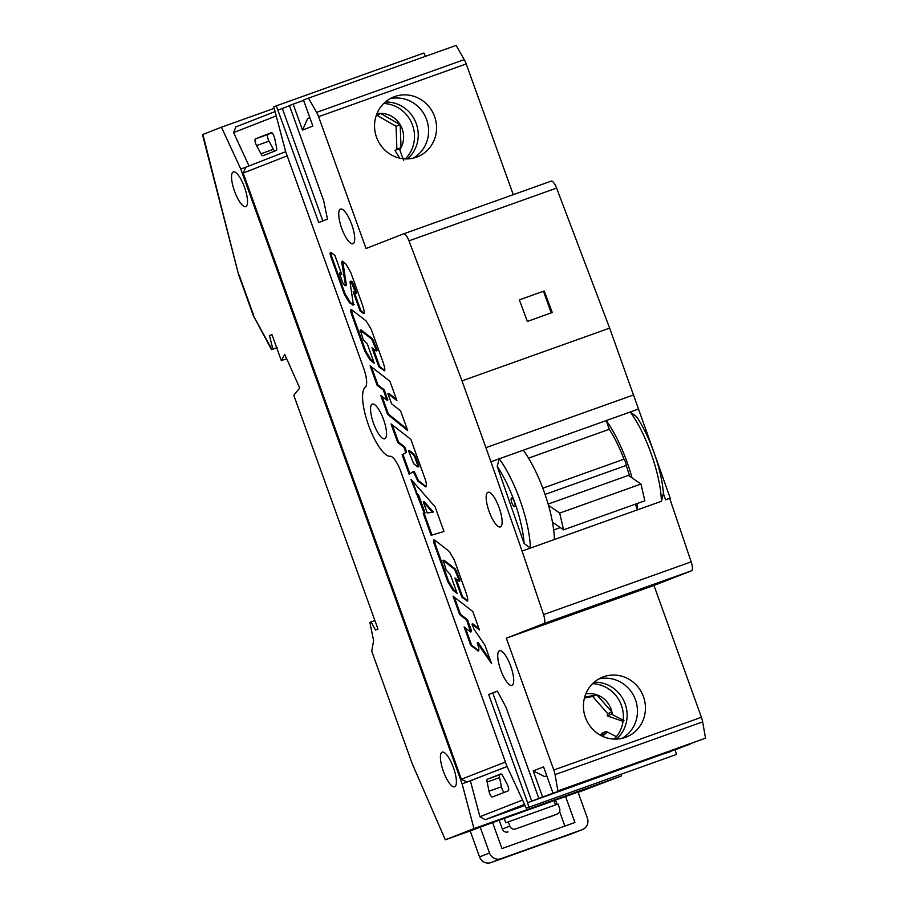 <?xml version="1.0" encoding="UTF-8"?>
<svg xmlns="http://www.w3.org/2000/svg" width="908" height="908" viewBox="0 0 908 908"><rect width="100%" height="100%" fill="white"/><g stroke="black" fill="none" stroke-linecap="round" stroke-linejoin="round"><path stroke-width="1.36" d="M638.562 409.031L630.265 411.994L636.633 416.749A59.826 17.388 70.3 0 1 653.828 452.025A59.826 17.388 70.3 0 1 663.408 493.532L661.41 501.284A64.423 18.727 -109.7 0 0 650.934 453.024A64.423 18.727 -109.7 0 0 630.265 411.994L606.215 420.586A64.423 18.727 70.3 0 1 626.883 461.616A64.423 18.727 70.3 0 1 632.025 477.858M507.969 785.987A4.597 1.339 -109.7 0 0 507.141 784.103L502.771 775.931A4.597 1.339 -109.7 0 0 500.807 773.968L487.38 779.212A4.597 1.339 -109.7 0 0 487.131 782.038L489.003 791.186A4.597 1.339 -109.7 0 0 492.363 797.02L508.276 790.811A4.597 1.339 -109.7 0 0 507.969 785.987M274.148 136.518A4.597 1.339 -109.7 0 0 271.344 132.67A4.597 1.339 -109.7 0 0 271.333 132.67L255.432 138.89A4.597 1.339 -109.7 0 0 256.578 145.586L260.937 153.758A4.597 1.339 -109.7 0 0 262.9 155.722L276.327 150.478A4.597 1.339 -109.7 0 0 276.577 147.652L274.704 138.504A4.597 1.339 -109.7 0 0 274.148 136.518M407.499 158.9A32.211 30.827 68.7 0 0 416.261 123.67A32.211 30.827 68.7 0 0 385.287 102.025M383.709 103.489A32.211 30.827 -111.3 0 1 412.527 125.134A32.211 30.827 -111.3 0 1 405.343 158.9M616.384 739.101A32.211 30.827 68.7 0 0 625.147 703.87A32.211 30.827 68.7 0 0 594.173 682.214M592.595 683.679A32.211 30.827 -111.3 0 1 621.413 705.323A32.211 30.827 -111.3 0 1 614.228 739.089M234.548 191.213A18.41 5.346 -109.7 0 0 245.716 206.604A18.41 5.346 -109.7 0 0 244.513 187.32A18.41 5.346 -109.7 0 0 233.333 171.93A18.41 5.346 -109.7 0 0 234.548 191.213M341.737 228.373A18.41 5.346 -109.7 0 0 352.906 243.764A18.41 5.346 -109.7 0 0 351.702 224.48A18.41 5.346 -109.7 0 0 340.523 209.09A18.41 5.346 -109.7 0 0 341.737 228.373M373.551 423.366A18.41 5.346 -109.7 0 0 384.731 438.757A18.41 5.346 -109.7 0 0 383.528 419.473A18.41 5.346 -109.7 0 0 372.348 404.083A18.41 5.346 -109.7 0 0 373.551 423.366M489.174 511.556A18.41 5.346 -109.7 0 0 500.342 526.946A18.41 5.346 -109.7 0 0 499.139 507.663A18.41 5.346 -109.7 0 0 487.959 492.272A18.41 5.346 -109.7 0 0 489.174 511.556M500.728 670.013A18.41 5.346 -109.7 0 0 511.908 685.404A18.41 5.346 -109.7 0 0 510.705 666.12A18.41 5.346 -109.7 0 0 499.525 650.73A18.41 5.346 -109.7 0 0 500.728 670.013M443.422 771.414A18.41 5.346 -109.7 0 0 454.602 786.793A18.41 5.346 -109.7 0 0 453.398 767.521A18.41 5.346 -109.7 0 0 442.219 752.13A18.41 5.346 -109.7 0 0 443.422 771.414M636.973 503.599A64.423 18.727 70.3 0 1 637.359 509.876L635.362 504.167M661.41 501.284L522.077 551.054L543.54 614.602L691.17 561.859A9.205 2.679 70.3 0 1 691.544 570.78L653.953 585.456L701.419 717.286A9.205 2.679 70.3 0 1 702.667 721.883L705.527 738.17L557.898 790.902L555.038 774.615A9.205 2.679 -109.7 0 0 553.789 770.018L701.419 717.286M376.525 137.256A32.211 30.827 68.7 0 0 417.271 156.891A32.211 30.827 68.7 0 0 434.58 116.519A32.211 30.827 68.7 0 0 393.834 96.884A32.211 30.827 68.7 0 0 376.525 137.256M389.963 98.734A32.211 30.827 -111.3 0 1 426.612 119.629A32.211 30.827 -111.3 0 1 413.174 158.162M585.41 717.456A32.211 30.827 68.7 0 0 626.157 737.092A32.211 30.827 68.7 0 0 643.466 696.708A32.211 30.827 68.7 0 0 602.719 677.073A32.211 30.827 68.7 0 0 585.41 717.456M598.849 678.923A32.211 30.827 -111.3 0 1 635.486 699.83A32.211 30.827 -111.3 0 1 622.059 738.352M542.814 488.186L623.989 459.187A4.597 1.339 70.3 0 1 625.487 462.161A4.597 1.339 70.3 0 1 626.236 465.429L545.061 494.417M511.862 502.828A4.597 1.339 -109.7 0 0 514.654 506.675A4.597 1.339 -109.7 0 0 514.359 501.863A4.597 1.339 -109.7 0 0 511.567 498.015A4.597 1.339 -109.7 0 0 511.862 502.828M408.975 240.824A9.205 2.679 -109.7 0 0 403.64 233.833L551.247 181.101A9.205 2.679 70.3 0 1 551.269 181.089A9.205 2.679 70.3 0 1 556.593 188.081L408.975 240.824L462.013 380.861L490.933 461.763L499.23 458.801A64.423 18.727 70.3 0 1 519.898 499.831A64.423 18.727 70.3 0 1 530.363 548.091L524.086 543.449A59.826 17.388 -109.7 0 0 497.221 466.417L499.23 458.801L523.28 450.209A64.423 18.727 70.3 0 1 543.949 491.239A64.423 18.727 70.3 0 1 554.413 539.5M555.503 804.919L553.971 800.663L492.601 822.591L501.954 848.571L574.934 822.489L565.582 796.509L553.971 800.663M508.264 821.797L509.819 826.121A4.597 4.404 68.7 0 0 515.528 828.97L557.001 814.158A4.597 4.404 68.7 0 0 559.589 808.347L558.023 804.023L505.767 822.773L504.212 818.437M572.233 833.567L582.198 829.674A9.205 8.808 68.7 0 0 582.437 829.583L572.46 833.476A9.205 8.808 -111.3 0 1 572.233 833.567L490.956 862.6A9.205 8.808 -111.3 0 1 479.549 856.902L470.196 830.922L445.306 839.809L412.266 763.821L371.735 651.252L373.608 640.639L369.862 622.355L371.111 621.866L375.469 630.038L377.966 629.062L293.783 395.252L299.708 388L284.737 354.336L281.321 360.612L271.969 334.632L269.472 335.608L272.899 349.081L271.492 349.648L253.309 315.587L271.946 349.455L277.462 347.582M653.805 451.968L609.643 328.117L556.593 188.081M670.206 498.151L654.452 453.784M663.408 493.532L665.553 499.797L669.695 498.322L691.17 561.859M656.938 755.762L705.527 738.17M690.091 743.845L675.2 749.872M676.426 754.469L526.311 808.177L676.426 754.469L675.246 749.997M425.432 56.364L423.9 53.039L273.785 106.747L285.634 151.511L363.643 368.183A18.41 5.346 -109.7 0 1 365.288 387.228A36.819 10.703 70.3 0 0 368.569 425.307A36.819 10.703 70.3 0 0 390.134 456.259A18.41 5.346 -109.7 0 1 400.916 471.74L506.982 766.341L526.311 808.177M466.201 63.946L318.583 116.689A9.205 2.679 -109.7 0 0 316.62 112.376L308.493 98.132L456.111 45.4L464.249 59.633A9.205 2.679 70.3 0 1 466.201 63.946L513.27 194.664M551.269 181.089L403.64 233.833A9.205 2.679 -109.7 0 0 403.617 233.833L366.038 248.508L318.583 116.689M308.493 98.132L303.499 100.084L312.863 126.064L302.512 130.105L293.159 104.125L289.425 105.578L323.713 200.838L327.459 219.134L318.742 222.539L276.27 105.782M528.808 807.212L527.616 802.729L542.984 796.872L538.83 798.348L506.096 707.423L497.368 691.079L488.652 694.484L527.616 802.729M538.83 798.348L586.534 781.107L557.898 790.902M546.764 775.773L544.63 776.612L533.223 770.915L542.575 796.895M533.223 770.915L543.563 766.874L552.915 792.854M691.544 570.78L543.915 623.524L506.335 638.199L553.789 770.018M543.915 623.524A9.205 2.679 -109.7 0 0 543.54 614.602M490.933 461.763L522.077 551.054M413.254 471.57L414.082 471.275L418.611 480.752L425.841 486.37L425.012 486.665C426.851 487.346 426.93 484.895 425.228 479.31L410.825 439.324L391.03 423.945L397.681 442.412L403.958 447.281L405.49 451.526L405.604 452.649L402.131 454.783L409.179 474.362L413.254 471.57L417.782 481.047L425.841 486.915M465.429 627.984L471.604 645.134L478.244 650.31L477.415 650.605C479.39 652.046 479.345 649.458 477.279 642.853L491.58 663.612L484.929 645.145L474.067 629.38L471.956 624.136L479.469 629.982L472.818 611.515L453.024 596.136L459.675 614.602L466.723 620.062L470.446 631.889L464.124 626.974L470.775 645.44L478.346 650.911M454.318 597.146L460.504 614.307L467.552 619.767L471.434 630.561L470.446 631.889M456.191 579.02L462.569 596.738L467.223 600.381L466.394 600.676C468.312 602.049 468.199 599.394 466.054 592.708L454.193 559.782L449.017 551.179L435 540.305C433.377 539.295 433.173 540.657 434.399 544.403L447.803 581.642L452.979 590.234L457.144 593.469L450.289 574.435L446.191 570.111L443.274 560.565L454.647 569.407L459.017 580.064L458.858 581.097L454.885 578.021L461.729 597.033L467.268 600.96M435 540.305L434.013 539.942M443.127 561.598L444.103 560.27L443.955 561.303L444.103 560.27L455.476 569.112L459.845 579.769L458.858 581.097M354.449 292.739L360.919 310.706L363.733 312.931L362.905 313.226C364.823 314.599 364.698 311.943 362.564 305.247L350.704 272.321L345.914 264.035L342.577 261.425L341.907 261.447L341.805 262.775L345.46 284.794L344.904 285.6L342.736 282.763L339.637 274.148L339.785 273.115L341.828 274.704L334.904 255.477L331.511 252.844C329.888 251.845 329.683 253.207 330.909 256.941L344.314 294.181L349.489 302.784L353.394 304.94L350.102 282.388L350.17 281.457L351.158 281.957L355.425 292.353L355.278 293.386L353.144 291.729L360.09 311.013L363.767 313.51M331.511 252.844L330.523 252.492M339.637 274.148L339.785 273.115L341.351 273.399M342.736 261.152L346.289 284.499L346.209 285.373L344.904 285.6M350.17 281.457L351.986 281.662L353.291 283.818L356.254 292.058L355.278 293.386M331.034 252.549L331.738 256.646L345.142 293.886L350.318 302.489L353.133 304.679L352.304 304.974L353.394 304.94M400.553 410.791L391.598 403.822L387.932 393.641L396.887 400.587L389.929 381.269L370.124 365.879L377.092 385.219L383.369 390.088L387.035 400.292L380.758 395.423L387.58 414.366L407.681 430.562L400.553 410.791M443.978 531.486L435.091 506.8L410.949 479.254L424.263 513.281L423.241 513.406L431.13 535.311L443.978 531.486L431.13 535.311M373.29 348.774L379.669 366.48L384.334 370.135L383.505 370.43C385.412 371.792 385.298 369.136 383.153 362.451L371.293 329.525L366.128 320.933L352.111 310.048C350.477 309.038 350.272 310.4 351.498 314.145L364.914 351.396L370.089 359.988L374.244 363.211L367.399 344.189L363.291 339.853L360.385 330.319L371.758 339.149L376.116 349.807L375.957 350.84L371.996 347.764L378.84 366.775L384.368 370.714M352.111 310.048L351.112 309.685M360.226 331.352L361.214 330.024L361.055 331.057L361.214 330.024L372.586 338.854L376.945 349.512L375.957 350.84M202.881 134.441L238.6 274.704L202.473 134.611L221.439 127.188L240.768 169.024L462.127 783.865L473.976 828.618L621.594 775.886L621.174 774.297M621.594 775.886L578.135 792.366M473.976 828.618L445.306 839.809M653.953 585.456L506.335 638.199M565.582 796.509L578.021 792.071L587.374 818.051A9.205 8.808 68.7 0 1 582.437 829.583M470.196 830.922L492.601 822.591M374.891 620.516L371.111 621.866M286.678 358.694L281.321 360.612M271.991 334.712L269.472 335.608M276.679 347.73L272.899 349.081M221.439 127.188L274.205 108.347M507.095 766.579L462.127 783.865M507.05 766.488L467.098 782.083L461.389 779.234L505.438 762.039M287.2 155.87L243.162 173.065L461.389 779.234M243.162 173.065L245.75 167.254L240.768 169.024M524.54 804.352L485.224 819.697L525.062 805.475M485.224 819.697L479.901 816.701L522.554 800.05M470.412 780.903L479.901 816.701M276.214 115.952L233.606 132.591L249.019 165.971M233.606 132.591L235.819 126.927L275.067 111.605M245.75 167.254L285.679 151.659M271.969 132.84L267.871 134.441A4.597 1.339 -109.7 0 0 269.018 141.149L273.376 149.321A4.597 1.339 -109.7 0 0 274.727 151.103M501.432 774.138L499.82 774.762A4.597 1.339 -109.7 0 0 499.57 777.6L501.443 786.748A4.597 1.339 -109.7 0 0 504.178 792.4M524.858 805.021L520.84 806.61L524.949 805.226M497.221 466.417L524.086 543.449M497.436 691.192L492.794 693.008L531.77 801.253L674.02 750.065L540.056 798.291M662.681 754.105L671.103 751.472M657.029 756.001L690.194 744.151M289.47 105.703L282.354 108.483L322.839 220.939M303.613 100.391L293.159 104.125M278.211 109.959L282.354 108.483M492.794 693.008L488.652 694.484M302.512 130.105L307.687 118.483L309.832 117.643M544.63 776.612L546.786 775.841M515.528 828.97L557.001 814.158M508.049 831.898A4.597 4.404 -111.3 0 1 502.351 829.049L509.819 826.121M499.173 820.242L502.351 829.049M479.549 856.902L489.514 853.009L480.162 827.029M489.514 853.009A9.205 8.808 68.7 0 0 500.921 858.707L490.956 862.6M582.198 829.674L500.921 858.707M564.867 826.087L559.612 811.502M557.047 804.375L555.514 800.118M548.489 505.336L559.703 513.077L640.98 484.043L628.427 475.372L548.114 504.065M553.676 529.954L560.315 527.582M629.55 476.155A57.987 16.855 -109.7 0 0 626.236 465.429M623.989 459.187A57.987 16.855 -109.7 0 0 609.257 429.302L606.215 420.586L523.28 450.209M528.535 458.143L609.257 429.302M559.703 513.077L563.55 529.829L552.461 522.168M640.98 484.043L644.828 500.785L563.55 529.829M351.623 309.741L352.327 313.85L365.742 351.09L370.918 359.681L373.778 361.906M379.669 366.48L378.84 366.775M376.945 349.512L376.797 350.545L376.945 349.512M424.138 513.292L431.958 535.016M412.527 481.058L416.965 493.396L418.781 495.462L425.092 512.986L424.263 513.281M418.781 495.462L417.952 495.757M416.965 493.396L416.136 493.691M432.514 512.339L433.343 512.044L424.093 501.545L423.264 501.84L427.259 512.941L432.514 512.339L423.264 501.84M382.064 396.433L388.408 414.071L407.181 429.2M388.408 414.071L387.58 414.366M371.429 366.889L377.921 384.924L384.197 389.793L387.864 399.997L387.035 400.292M384.197 389.793L383.369 390.088M377.921 384.924L377.092 385.219M387.932 393.641L388.76 393.334L396.41 399.282M340.466 273.841L340.614 272.82L340.466 273.841M346.289 284.499L345.46 284.794M342.634 262.48L341.805 262.775M360.919 310.706L360.09 311.013M356.254 292.058L356.106 293.091L356.254 292.058M351.986 281.662L351.158 281.957M353.133 304.679L354.222 304.645M434.523 539.999L435.227 544.108L448.631 581.347L453.807 589.939L456.667 592.164M462.569 596.738L461.729 597.033M459.845 579.769L459.686 580.802L459.845 579.769M471.434 630.561L471.275 631.593L471.434 630.561M467.552 619.767L466.723 620.062M460.504 614.307L459.675 614.602M471.956 624.136L472.784 623.841L479.004 628.677M477.279 642.853L478.107 642.546L490.445 660.468M471.604 645.134L470.775 645.44M392.324 424.955L398.51 442.117L404.786 446.986L406.319 451.231L406.432 452.354L405.604 452.649M404.786 446.986L403.958 447.281M398.51 442.117L397.681 442.412M406.432 452.354L402.959 454.488L409.928 473.851M402.959 454.488L402.131 454.783M417.748 466.905L418.736 465.577L415.421 456.406L414.127 454.25L409.349 450.538L408.521 450.833L413.696 463.75L417.748 466.905L417.907 465.872L414.593 456.701L413.299 454.545L408.521 450.833M491.024 461.729L638.653 408.997M633.682 394.901L486.052 447.633M462.013 380.861L609.643 328.117M544.21 290.98L552.257 312.522L527.378 321.421L519.331 299.867L544.21 290.98L519.331 299.89M551.247 312.885L543.472 291.264M399.327 148.719L401.03 147.618L400.201 124.702L380.577 113.398L378.874 114.499L378.091 113.568A23.041 22.053 -111.3 0 1 380.577 113.398A23.041 22.053 -111.3 0 1 400.201 124.702A23.041 22.053 -111.3 0 1 401.03 147.618A23.041 22.053 -111.3 0 1 399.747 149.786L399.327 148.719L394.991 150.41L396.887 149.241L396.047 126.325L376.877 115.271M399.611 158.128L394.991 150.41M403.685 160.432L399.747 149.786M376.252 115.52L378.874 114.499M396.887 149.241L401.03 147.618M396.047 126.325L400.201 124.702M623.989 720.623L611.447 714.153L611.924 712.042L596.806 694.813L584.661 697.242M599.768 734.844L605.42 733.743L606.249 731.485L616.396 736.706M611.447 714.153L607.123 715.845L607.77 713.665L592.652 696.436L584.423 698.127M623.047 721.383L607.123 715.845M601.527 734.493L601.925 733.176L606.249 731.485M607.77 713.665L611.924 712.042A23.041 22.053 -111.3 0 1 612.344 714.596M592.652 696.436L596.806 694.813A23.041 22.053 -111.3 0 1 611.924 712.042M239.099 274.942L253.468 314.838M316.62 112.376L464.249 59.633M702.667 721.883L555.038 774.615M273.376 149.321L260.937 153.758M269.018 141.149L256.578 145.586M267.871 134.441L255.432 138.89M501.443 786.748L489.003 791.186M499.57 777.6L487.131 782.038M499.82 774.762L487.38 779.212M365.742 351.09L364.914 351.396M370.918 359.681L370.089 359.988M352.327 313.85L351.498 314.145M373.88 341.022L373.052 341.317M372.586 338.854L371.758 339.149M345.142 293.886L344.314 294.181M350.318 302.489L349.489 302.784M331.738 256.646L330.909 256.941M353.291 283.818L352.463 284.113M351.01 281.162L350.34 281.401M448.631 581.347L447.803 581.642M453.807 589.939L452.979 590.234M435.227 544.108L434.399 544.403M456.781 571.268L455.952 571.563M455.476 569.112L454.647 569.407M406.319 451.231L405.49 451.526M418.611 480.752L417.782 481.047M414.127 454.25L413.299 454.545M415.421 456.406L414.593 456.701M607.146 731.939A23.041 22.053 -111.3 0 1 605.42 733.743A23.041 22.053 -111.3 0 1 602.276 736.161M585.796 693.939A23.041 22.053 -111.3 0 1 596.806 694.813M238.6 274.704L253.309 315.587M557.115 814.113L549.635 817.041M377.047 350.636L376.218 350.931M360.964 329.933L360.136 330.228M340.364 272.729L339.535 273.024M346.118 285.441L345.29 285.736M356.356 293.182L355.527 293.477M351.078 281.105L350.25 281.401M459.936 580.893L459.108 581.188M443.853 560.179L443.025 560.474M471.536 631.684L470.707 631.979M417.998 466.996L418.826 466.701"/></g></svg>
